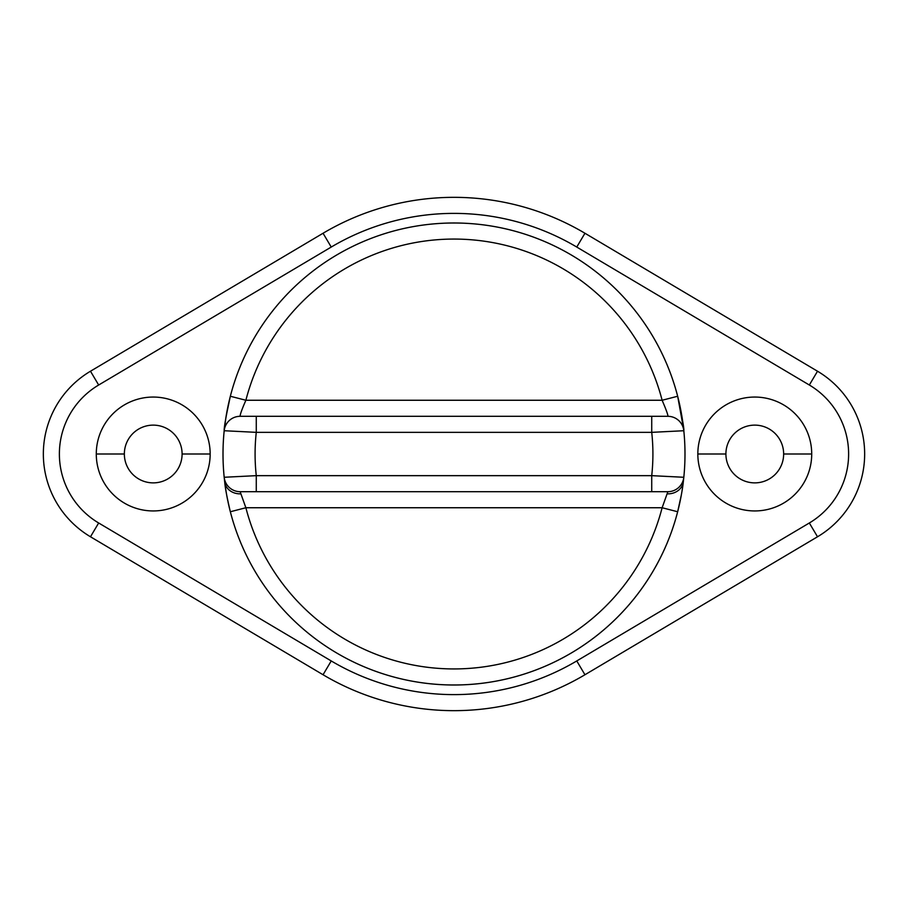 <?xml version="1.0" encoding="UTF-8"?>
<svg xmlns="http://www.w3.org/2000/svg" width="908" height="908" viewBox="0 0 908 908"><rect width="100%" height="100%" fill="white"/><g stroke="black" fill="none" stroke-linecap="round" stroke-linejoin="round"><path stroke-width="1.36" d="M809.334 522.985A80.21 80.21 0 0 0 809.334 385.015L576.762 247.055A240.62 240.62 0 0 0 331.238 247.055L98.666 385.015A80.21 80.21 0 0 0 98.666 522.985L331.238 660.945A240.62 240.62 0 0 0 576.762 660.945L809.334 522.985A80.21 80.21 0 0 0 809.334 385.015L817.518 371.224A96.248 96.248 0 0 1 817.518 536.776L584.945 674.746A256.658 256.658 0 0 1 323.055 674.746L90.482 536.776A96.248 96.248 0 0 1 90.482 371.224A96.248 96.248 0 0 0 90.482 536.776L98.666 522.985L90.482 536.776L323.055 674.746A256.658 256.658 0 0 0 584.945 674.746L576.762 660.945L584.945 674.746L817.518 536.776A96.248 96.248 0 0 0 817.518 371.224L809.334 385.015L576.762 247.055L584.945 233.254L817.518 371.224L584.945 233.254A256.658 256.658 0 0 0 323.055 233.254A256.658 256.658 0 0 1 584.945 233.254L576.762 247.055A240.62 240.62 0 0 0 331.238 247.055L323.055 233.254L331.238 247.055L98.666 385.015L90.482 371.224L323.055 233.254L90.482 371.224L98.666 385.015A80.21 80.21 0 0 0 98.666 522.985L331.238 660.945L323.055 674.746L331.238 660.945A240.62 240.62 0 0 0 576.762 660.945L809.334 522.985L817.518 536.776L809.334 522.985M697.832 454A56.943 56.943 0 0 1 754.775 397.057A56.943 56.943 0 0 1 811.718 454A56.943 56.943 0 0 1 754.775 510.943A56.943 56.943 0 0 1 697.832 454L725.901 454A28.874 28.874 0 0 1 754.775 425.126A28.874 28.874 0 0 1 783.649 454A28.874 28.874 0 0 0 754.775 425.126A28.874 28.874 0 0 0 725.901 454A28.874 28.874 0 0 0 754.775 482.874A28.874 28.874 0 0 0 783.649 454L811.718 454A56.943 56.943 0 0 0 754.775 397.057A56.943 56.943 0 0 0 697.832 454A56.943 56.943 0 0 0 754.775 510.943A56.943 56.943 0 0 0 811.718 454L783.649 454A28.874 28.874 0 0 1 754.775 482.874A28.874 28.874 0 0 1 725.901 454L697.832 454M96.282 454A56.943 56.943 0 0 1 153.225 397.057A56.943 56.943 0 0 1 210.168 454A56.943 56.943 0 0 1 153.225 510.943A56.943 56.943 0 0 1 96.282 454L124.351 454A28.874 28.874 0 0 1 153.225 425.126A28.874 28.874 0 0 1 182.099 454A28.874 28.874 0 0 0 153.225 425.126A28.874 28.874 0 0 0 124.351 454A28.874 28.874 0 0 0 153.225 482.874A28.874 28.874 0 0 0 182.099 454L210.168 454A56.943 56.943 0 0 0 153.225 397.057A56.943 56.943 0 0 0 96.282 454A56.943 56.943 0 0 0 153.225 510.943A56.943 56.943 0 0 0 210.168 454L182.099 454A28.874 28.874 0 0 1 153.225 482.874A28.874 28.874 0 0 1 124.351 454L96.282 454M683.315 426.158A230.995 230.995 0 0 0 683.168 425.001M682.589 420.745A230.995 230.995 0 0 0 681.67 414.945M681.465 413.776A230.995 230.995 0 0 0 230.337 396.251C226.047 415.989 223.992 427.486 224.185 430.733A230.995 230.995 0 0 0 224.185 477.267L224.696 481.887A230.995 230.995 0 0 1 224.435 479.651A230.995 230.995 0 0 0 224.617 481.251M228.101 502.272L230.337 511.749A230.995 230.995 0 0 0 679.706 503.123M679.854 502.43A230.995 230.995 0 0 0 681.329 495.008A230.995 230.995 0 0 1 677.663 511.749L681.329 494.974M681.375 494.712A230.995 230.995 0 0 0 683.27 482.171A230.995 230.995 0 0 1 682.544 487.573L683.815 477.267A230.995 230.995 0 0 0 683.815 430.733C684.235 428.894 682.18 417.396 677.663 396.251L662.125 400.258A214.958 214.958 0 0 0 245.875 400.258L662.125 400.258L245.875 400.258C241.88 409.451 239.973 414.797 240.143 416.307L667.857 416.307C668.243 415.444 666.336 410.098 662.125 400.258A214.958 214.958 0 0 0 245.875 400.258L230.337 396.251A230.995 230.995 0 0 1 677.663 396.251L662.125 400.258C666.336 410.098 668.243 415.444 667.857 416.307L651.728 416.307L651.728 432.344L256.272 432.344A198.909 198.909 0 0 0 256.272 475.656L651.728 475.656A198.909 198.909 0 0 0 651.728 432.344L683.815 430.733A230.995 230.995 0 0 1 683.815 477.267A230.995 230.995 0 0 1 683.815 477.279L651.728 475.656A198.909 198.909 0 0 0 651.728 432.344L683.815 430.733A16.038 16.038 -90 0 0 667.857 416.307A16.038 16.038 -90 0 1 683.815 430.733M224.185 477.324L224.208 477.574A230.995 230.995 0 0 1 224.208 477.529L224.696 481.887C225.184 487.925 227.068 497.879 230.337 511.749L245.875 507.742A214.958 214.958 0 0 0 662.125 507.742L245.875 507.742L662.125 507.742L667.857 491.693L240.143 491.693L245.875 507.742L240.143 491.693L256.272 491.693L256.272 475.656L224.185 477.267A230.995 230.995 0 0 1 224.185 477.267L224.185 477.267A230.995 230.995 0 0 1 224.639 426.556M228.521 403.822L226.081 416.454M225.207 422.209A230.995 230.995 0 0 1 230.246 396.637M682.544 487.573A230.995 230.995 0 0 1 681.375 494.758M224.571 480.854L224.696 481.887A16.038 13.87 -6.9 0 0 240.62 493.85A16.038 13.87 173.1 0 1 224.696 481.887C225.411 489.071 227.284 499.025 230.337 511.749L245.875 507.742A214.958 214.958 0 0 0 662.125 507.742L677.663 511.749A230.995 230.995 0 0 1 228.056 502.033M227.885 501.205A230.995 230.995 0 0 1 226.467 493.839M226.274 492.704A230.995 230.995 0 0 1 225.388 487.074M225.377 487.04L226.467 493.804M224.197 430.54L225.99 416.976L230.337 396.251L245.875 400.258C241.88 409.451 239.973 414.797 240.143 416.307A16.038 16.038 0 0 0 224.185 430.733L256.272 432.344L256.272 416.307L651.728 416.307L651.728 432.344L256.272 432.344L256.272 416.307L240.143 416.307A16.038 16.038 0 0 0 224.185 430.733L256.272 432.344A198.909 198.909 0 0 0 256.272 475.656L651.728 475.656L651.728 491.693L667.857 491.693L662.125 507.742L677.663 511.749C680.682 499.241 682.566 489.287 683.304 481.887A16.038 13.87 -173.1 0 1 667.38 493.85A16.038 13.87 6.9 0 0 683.304 481.887L683.815 477.267L651.728 475.656L651.728 491.693L256.272 491.693L256.272 475.656L224.185 477.267A16.038 16.038 0 0 0 240.143 491.693A16.038 16.038 0 0 1 224.185 477.267M683.815 477.267A16.038 16.038 -90 0 1 667.857 491.693A16.038 16.038 -90 0 0 683.815 477.267L683.815 477.313M683.69 429.507L677.663 396.251L681.715 415.24L683.792 430.494M677.663 511.749C680.694 499.184 682.578 489.23 683.304 481.887L683.372 481.331"/></g></svg>
